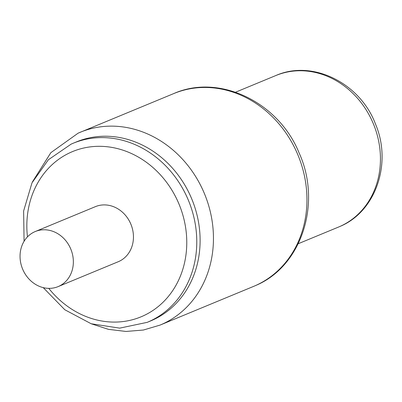 <?xml version="1.0" encoding="UTF-8"?>
<svg xmlns="http://www.w3.org/2000/svg" width="402" height="402" viewBox="0 0 402 402"><rect width="100%" height="100%" fill="white"/><g stroke="black" fill="none" stroke-linecap="round" stroke-linejoin="round"><path stroke-width="0.6" d="M43.245 287.626L64.797 309.741L91.184 323.756L119.66 328.138L147.182 322.354L150.524 320.972A96.897 84.747 -112.5 0 0 152.423 320.153A96.897 84.747 -112.5 0 0 191.332 197.945A96.897 84.747 -112.5 0 0 76.44 141.901L73.099 143.283A96.897 84.747 -112.5 0 0 71.199 144.102M58.099 286.616L118.198 261.747A29.813 26.075 -112.5 0 0 118.786 261.496A29.813 26.075 -112.5 0 0 130.756 223.894A29.813 26.075 -112.5 0 0 95.405 206.648L35.301 231.517A29.813 26.075 -112.5 0 0 34.718 231.768A29.813 26.075 -112.5 0 0 22.743 269.37A29.813 26.075 -112.5 0 0 58.099 286.616A29.813 26.075 -112.5 0 0 58.682 286.36A29.813 26.075 -112.5 0 0 70.657 248.758A29.813 26.075 -112.5 0 0 35.301 231.517M235.582 92.194L275.802 75.551A81.988 71.707 67.5 0 1 373.021 122.977A81.988 71.707 67.5 0 1 340.102 226.381A81.988 71.707 67.5 0 1 338.489 227.075L298.269 243.712M91.324 323.806L108.429 329.349L125.992 331.454L143.408 330.027L160.051 325.097L253.546 286.415A104.349 91.264 -112.5 0 0 255.592 285.536A104.349 91.264 -112.5 0 0 297.495 153.931A104.349 91.264 -112.5 0 0 173.759 93.571C219.376 73.345 278.576 102.163 299.023 152.755C321.962 202.648 302.033 266.184 255.682 285.495L255.526 285.566M160.051 325.097A104.349 91.264 -112.5 0 0 162.101 324.213A104.349 91.264 -112.5 0 0 204 192.608A104.349 91.264 -112.5 0 0 80.269 132.248A104.349 91.264 -112.5 0 0 78.219 133.132M147.182 322.354A96.897 84.747 -112.5 0 0 149.087 321.535A96.897 84.747 -112.5 0 0 187.995 199.327A96.897 84.747 -112.5 0 0 73.099 143.283L71.154 144.117L48.376 159.755L31.989 182.85L23.628 210.985L24.075 241.29M48.763 288.36A89.44 78.229 -112.5 0 0 142.75 316.093A89.44 78.229 -112.5 0 0 178.232 202.281A89.44 78.229 -112.5 0 0 70.852 152.308A89.44 78.229 -112.5 0 0 27.462 236.878M275.802 75.551C312.676 59.179 360.328 83.229 375.543 124.188C392.101 162.986 376.091 211.316 340.187 226.346L340.032 226.416M32.542 181.719L50.858 152.665L78.129 133.168L173.759 93.571"/></g></svg>
